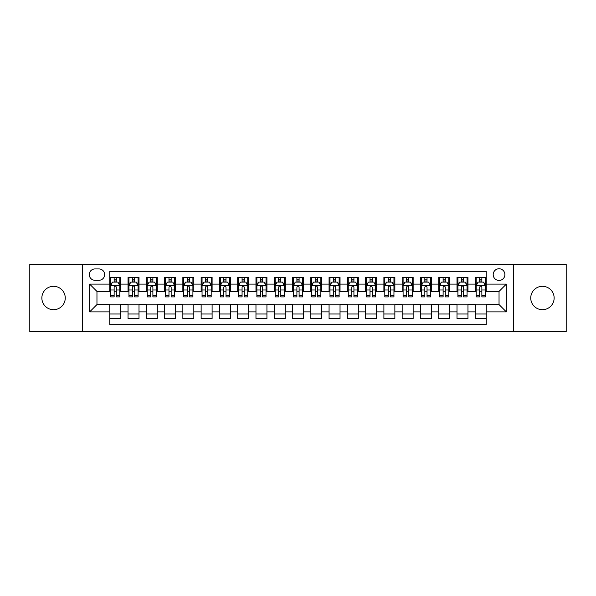 <?xml version="1.0" encoding="UTF-8"?>
<svg xmlns="http://www.w3.org/2000/svg" width="596" height="596" viewBox="0 0 596 596"><rect width="100%" height="100%" fill="white"/><g stroke="black" fill="none" stroke-linecap="round" stroke-linejoin="round"><path stroke-width="0.89" d="M542.442 286.303A11.696 11.696 0 0 0 530.745 298A11.696 11.696 0 0 0 542.442 309.697A11.696 11.696 0 0 0 554.138 298A11.696 11.696 0 0 0 542.442 286.303M53.558 286.303A11.696 11.696 0 0 0 41.862 298A11.696 11.696 0 0 0 53.558 309.697A11.696 11.696 0 0 0 65.255 298A11.696 11.696 0 0 0 53.558 286.303M499.038 268.759A5.848 5.848 0 0 0 493.19 274.607A5.848 5.848 0 0 0 499.038 280.455A5.848 5.848 0 0 0 504.887 274.607A5.848 5.848 0 0 0 499.038 268.759M513.655 331.808L566.2 331.808L566.2 264.192L513.655 264.192L513.655 331.808L82.345 331.808L82.345 264.192L29.8 264.192L29.8 331.808L82.345 331.808M486.239 277.438L475.28 277.438L475.28 284.113L467.964 284.113L467.964 291.422L475.28 291.422L475.28 284.113M467.964 284.113L467.964 277.438L456.998 277.438L456.998 284.113L449.689 284.113L449.689 291.422L456.998 291.422L456.998 284.113M449.689 284.113L449.689 277.438L438.723 277.438L438.723 284.113L431.415 284.113L431.415 291.422L438.723 291.422L438.723 284.113M431.415 284.113L431.415 277.438L420.448 277.438L420.448 284.113L413.14 284.113L413.14 291.422L420.448 291.422L420.448 284.113M413.14 284.113L413.14 277.438L402.173 277.438L402.173 284.113L394.865 284.113L394.865 291.422L402.173 291.422L402.173 284.113M394.865 284.113L394.865 277.438L383.898 277.438L383.898 284.113L376.59 284.113L376.59 291.422L383.898 291.422L383.898 284.113M376.59 284.113L376.59 277.438L365.624 277.438L365.624 284.113L358.308 284.113L358.308 291.422L365.624 291.422L365.624 284.113M358.308 284.113L358.308 277.438L347.349 277.438L347.349 284.113L340.033 284.113L340.033 291.422L347.349 291.422L347.349 284.113M340.033 284.113L340.033 277.438L329.066 277.438L329.066 284.113L321.758 284.113L321.758 291.422L329.066 291.422L329.066 284.113M321.758 284.113L321.758 277.438L310.792 277.438L310.792 284.113L303.483 284.113L303.483 291.422L310.792 291.422L310.792 284.113M303.483 284.113L303.483 277.438L292.517 277.438L292.517 284.113L285.208 284.113L285.208 291.422L292.517 291.422L292.517 284.113M285.208 284.113L285.208 277.438L274.242 277.438L274.242 284.113L266.933 284.113L266.933 291.422L274.242 291.422L274.242 284.113M266.933 284.113L266.933 277.438L255.967 277.438L255.967 284.113L248.651 284.113L248.651 291.422L255.967 291.422L255.967 284.113M248.651 284.113L248.651 277.438L237.692 277.438L237.692 284.113L230.376 284.113L230.376 291.422L237.692 291.422L237.692 284.113M230.376 284.113L230.376 277.438L219.41 277.438L219.41 284.113L212.101 284.113L212.101 291.422L219.41 291.422L219.41 284.113M212.101 284.113L212.101 277.438L201.135 277.438L201.135 284.113L193.827 284.113L193.827 291.422L201.135 291.422L201.135 284.113M193.827 284.113L193.827 277.438L182.86 277.438L182.86 284.113L175.552 284.113L175.552 291.422L182.86 291.422L182.86 284.113M175.552 284.113L175.552 277.438L164.585 277.438L164.585 284.113L157.277 284.113L157.277 291.422L164.585 291.422L164.585 284.113M157.277 284.113L157.277 277.438L146.311 277.438L146.311 284.113L139.002 284.113L139.002 291.422L146.311 291.422L146.311 284.113M139.002 284.113L139.002 277.438L128.036 277.438L128.036 291.422L120.72 291.422L120.72 277.438L109.761 277.438M109.761 318.562L120.72 318.562L120.72 304.578L128.036 304.578L128.036 318.562L139.002 318.562L139.002 304.578L146.311 304.578L146.311 311.887L139.002 311.887M146.311 311.887L146.311 318.562L157.277 318.562L157.277 304.578L164.585 304.578L164.585 311.887L157.277 311.887M164.585 311.887L164.585 318.562L175.552 318.562L175.552 304.578L182.86 304.578L182.86 311.887L175.552 311.887M182.86 311.887L182.86 318.562L193.827 318.562L193.827 304.578L201.135 304.578L201.135 311.887L193.827 311.887M201.135 311.887L201.135 318.562L212.101 318.562L212.101 304.578L219.41 304.578L219.41 311.887L212.101 311.887M219.41 311.887L219.41 318.562L230.376 318.562L230.376 304.578L237.692 304.578L237.692 311.887L230.376 311.887M237.692 311.887L237.692 318.562L248.651 318.562L248.651 304.578L255.967 304.578L255.967 311.887L248.651 311.887M255.967 311.887L255.967 318.562L266.933 318.562L266.933 304.578L274.242 304.578L274.242 311.887L266.933 311.887M274.242 311.887L274.242 318.562L285.208 318.562L285.208 304.578L292.517 304.578L292.517 311.887L285.208 311.887M292.517 311.887L292.517 318.562L303.483 318.562L303.483 304.578L310.792 304.578L310.792 311.887L303.483 311.887M310.792 311.887L310.792 318.562L321.758 318.562L321.758 304.578L329.066 304.578L329.066 311.887L321.758 311.887M329.066 311.887L329.066 318.562L340.033 318.562L340.033 304.578L347.349 304.578L347.349 311.887L340.033 311.887M347.349 311.887L347.349 318.562L358.308 318.562L358.308 304.578L365.624 304.578L365.624 311.887L358.308 311.887M365.624 311.887L365.624 318.562L376.59 318.562L376.59 304.578L383.898 304.578L383.898 311.887L376.59 311.887M383.898 311.887L383.898 318.562L394.865 318.562L394.865 304.578L402.173 304.578L402.173 311.887L394.865 311.887M402.173 311.887L402.173 318.562L413.14 318.562L413.14 304.578L420.448 304.578L420.448 311.887L413.14 311.887M420.448 311.887L420.448 318.562L431.415 318.562L431.415 304.578L438.723 304.578L438.723 311.887L431.415 311.887M438.723 311.887L438.723 318.562L449.689 318.562L449.689 304.578L456.998 304.578L456.998 311.887L449.689 311.887M456.998 311.887L456.998 318.562L467.964 318.562L467.964 304.578L475.28 304.578L475.28 311.887L467.964 311.887M94.95 280.269L98.973 280.269A5.662 5.662 0 0 0 104.643 274.607A5.662 5.662 0 0 0 98.973 268.938L94.95 268.938A5.662 5.662 0 0 0 89.288 274.607A5.662 5.662 0 0 0 94.95 280.269M513.655 264.192L82.345 264.192M486.239 284.113L486.239 271.314L109.761 271.314L109.761 291.422L96.962 291.422L96.962 304.578L109.761 304.578L109.761 324.686L486.239 324.686L486.239 304.578L499.038 304.578L499.038 291.422L486.239 291.422L486.239 284.113L506.347 284.113L506.347 311.887L486.239 311.887M109.761 311.887L89.653 311.887L89.653 284.113L109.761 284.113M475.28 311.887L475.28 318.562L486.239 318.562M109.761 282.005L110.67 282.005M114.141 282.005L116.339 282.005M119.811 282.005L120.72 282.005M109.761 291.235L110.67 291.235M114.141 291.235L116.339 291.235M119.811 291.235L120.72 291.235M109.761 304.765L120.72 304.765M109.761 313.995L120.72 313.995M128.036 291.235L128.945 291.235M132.416 291.235L134.614 291.235M138.086 291.235L139.002 291.235M128.036 282.005L128.945 282.005M132.416 282.005L134.614 282.005M138.086 282.005L139.002 282.005M128.036 304.765L139.002 304.765M128.036 313.995L139.002 313.995M146.311 304.765L157.277 304.765M146.311 313.995L157.277 313.995M146.311 282.005L147.219 282.005M150.699 282.005L152.889 282.005M156.361 282.005L157.277 282.005M146.311 291.235L147.219 291.235M150.699 291.235L152.889 291.235M156.361 291.235L157.277 291.235M164.585 304.765L175.552 304.765M164.585 313.995L175.552 313.995M164.585 282.005L165.502 282.005M168.973 282.005L171.164 282.005M174.635 282.005L175.552 282.005M164.585 291.235L165.502 291.235M168.973 291.235L171.164 291.235M174.635 291.235L175.552 291.235M182.86 304.765L193.827 304.765M182.86 313.995L193.827 313.995M182.86 282.005L183.777 282.005M187.248 282.005L189.439 282.005M192.91 282.005L193.827 282.005M182.86 291.235L183.777 291.235M187.248 291.235L189.439 291.235M192.91 291.235L193.827 291.235M201.135 304.765L212.101 304.765M201.135 313.995L212.101 313.995M201.135 282.005L202.051 282.005M205.523 282.005L207.713 282.005M211.193 282.005L212.101 282.005M201.135 291.235L202.051 291.235M205.523 291.235L207.713 291.235M211.193 291.235L212.101 291.235M219.41 304.765L230.376 304.765M219.41 313.995L230.376 313.995M219.41 282.005L220.326 282.005M223.798 282.005L225.996 282.005M229.467 282.005L230.376 282.005M219.41 291.235L220.326 291.235M223.798 291.235L225.996 291.235M229.467 291.235L230.376 291.235M237.692 304.765L248.651 304.765M237.692 313.995L248.651 313.995M237.692 282.005L238.601 282.005M242.073 282.005L244.271 282.005M247.742 282.005L248.651 282.005M237.692 291.235L238.601 291.235M242.073 291.235L244.271 291.235M247.742 291.235L248.651 291.235M255.967 304.765L266.933 304.765M255.967 313.995L266.933 313.995M255.967 282.005L256.876 282.005M260.355 282.005L262.545 282.005M266.017 282.005L266.933 282.005M255.967 291.235L256.876 291.235M260.355 291.235L262.545 291.235M266.017 291.235L266.933 291.235M274.242 304.765L285.208 304.765M274.242 313.995L285.208 313.995M274.242 282.005L275.158 282.005M278.63 282.005L280.82 282.005M284.292 282.005L285.208 282.005M274.242 291.235L275.158 291.235M278.63 291.235L280.82 291.235M284.292 291.235L285.208 291.235M292.517 304.765L303.483 304.765M292.517 313.995L303.483 313.995M292.517 282.005L293.433 282.005M296.905 282.005L299.095 282.005M302.567 282.005L303.483 282.005M292.517 291.235L293.433 291.235M296.905 291.235L299.095 291.235M302.567 291.235L303.483 291.235M310.792 304.765L321.758 304.765M310.792 313.995L321.758 313.995M310.792 282.005L311.708 282.005M315.18 282.005L317.37 282.005M320.842 282.005L321.758 282.005M310.792 291.235L311.708 291.235M315.18 291.235L317.37 291.235M320.842 291.235L321.758 291.235M329.066 304.765L340.033 304.765M329.066 313.995L340.033 313.995M329.066 282.005L329.983 282.005M333.455 282.005L335.645 282.005M339.124 282.005L340.033 282.005M329.066 291.235L329.983 291.235M333.455 291.235L335.645 291.235M339.124 291.235L340.033 291.235M347.349 304.765L358.308 304.765M347.349 313.995L358.308 313.995M347.349 282.005L348.258 282.005M351.729 282.005L353.927 282.005M357.399 282.005L358.308 282.005M347.349 291.235L348.258 291.235M351.729 291.235L353.927 291.235M357.399 291.235L358.308 291.235M365.624 304.765L376.59 304.765M365.624 313.995L376.59 313.995M365.624 282.005L366.533 282.005M370.004 282.005L372.202 282.005M375.674 282.005L376.59 282.005M365.624 291.235L366.533 291.235M370.004 291.235L372.202 291.235M375.674 291.235L376.59 291.235M383.898 304.765L394.865 304.765M383.898 313.995L394.865 313.995M383.898 282.005L384.807 282.005M388.287 282.005L390.477 282.005M393.949 282.005L394.865 282.005M383.898 291.235L384.807 291.235M388.287 291.235L390.477 291.235M393.949 291.235L394.865 291.235M402.173 304.765L413.14 304.765M402.173 313.995L413.14 313.995M402.173 282.005L403.09 282.005M406.561 282.005L408.752 282.005M412.223 282.005L413.14 282.005M402.173 291.235L403.09 291.235M406.561 291.235L408.752 291.235M412.223 291.235L413.14 291.235M420.448 304.765L431.415 304.765M420.448 313.995L431.415 313.995M420.448 282.005L421.365 282.005M424.836 282.005L427.027 282.005M430.498 282.005L431.415 282.005M420.448 291.235L421.365 291.235M424.836 291.235L427.027 291.235M430.498 291.235L431.415 291.235M438.723 304.765L449.689 304.765M438.723 313.995L449.689 313.995M438.723 282.005L439.639 282.005M443.111 282.005L445.301 282.005M448.781 282.005L449.689 282.005M438.723 291.235L439.639 291.235M443.111 291.235L445.301 291.235M448.781 291.235L449.689 291.235M456.998 304.765L467.964 304.765M456.998 313.995L467.964 313.995M456.998 282.005L457.914 282.005M461.386 282.005L463.584 282.005M467.055 282.005L467.964 282.005M456.998 291.235L457.914 291.235M461.386 291.235L463.584 291.235M467.055 291.235L467.964 291.235M475.28 304.765L486.239 304.765M475.28 313.995L486.239 313.995M475.28 282.005L476.189 282.005M479.661 282.005L481.859 282.005M485.33 282.005L486.239 282.005M475.28 291.235L476.189 291.235M479.661 291.235L481.859 291.235M485.33 291.235L486.239 291.235M96.962 291.422L89.653 284.113M96.962 304.578L89.653 311.887M506.347 284.113L499.038 291.422M506.347 311.887L499.038 304.578M116.339 279.815L114.141 279.815M119.811 295.415L116.339 295.415L116.339 296.905L119.811 296.905L119.811 285.752L117.978 282.102L112.502 282.102L110.67 285.752L110.67 296.905L114.141 296.905L114.141 295.415L110.67 295.415M110.67 285.752L110.67 277.438M119.811 285.752L119.811 277.438M114.141 282.102L114.141 277.438M116.339 277.438L116.339 282.102M116.339 295.415L116.339 287.123C115.609 285.715 114.879 285.715 114.141 287.123L114.141 295.415M134.614 279.815L132.416 279.815M138.086 295.415L134.614 295.415L134.614 296.905L138.086 296.905L138.086 285.752L136.261 282.102L130.777 282.102L128.945 285.752L128.945 296.905L132.416 296.905L132.416 295.415L128.945 295.415M128.945 285.752L128.945 277.438M138.086 285.752L138.086 277.438M132.416 282.102L132.416 277.438M134.614 277.438L134.614 282.102M134.614 295.415L134.614 287.123C133.884 285.715 133.154 285.715 132.416 287.123L132.416 295.415M152.889 279.815L150.699 279.815M156.361 295.415L152.889 295.415L152.889 296.905L156.361 296.905L156.361 285.752L154.535 282.102L149.052 282.102L147.219 285.752L147.219 296.905L150.699 296.905L150.699 295.415L147.219 295.415M147.219 285.752L147.219 277.438M156.361 285.752L156.361 277.438M150.699 282.102L150.699 277.438M152.889 277.438L152.889 282.102M152.889 295.415L152.889 287.123C152.159 285.715 151.429 285.715 150.699 287.123L150.699 295.415M171.164 279.815L168.973 279.815M174.635 295.415L171.164 295.415L171.164 296.905L174.635 296.905L174.635 285.752L172.81 282.102L167.327 282.102L165.502 285.752L165.502 296.905L168.973 296.905L168.973 295.415L165.502 295.415M165.502 285.752L165.502 277.438M174.635 285.752L174.635 277.438M168.973 282.102L168.973 277.438M171.164 277.438L171.164 282.102M171.164 295.415L171.164 287.123C170.434 285.715 169.704 285.715 168.973 287.123L168.973 295.415M189.439 279.815L187.248 279.815M192.91 295.415L189.439 295.415L189.439 296.905L192.91 296.905L192.91 285.752L191.085 282.102L185.602 282.102L183.777 285.752L183.777 296.905L187.248 296.905L187.248 295.415L183.777 295.415M183.777 285.752L183.777 277.438M192.91 285.752L192.91 277.438M187.248 282.102L187.248 277.438M189.439 277.438L189.439 282.102M189.439 295.415L189.439 287.123C188.709 285.715 187.978 285.715 187.248 287.123L187.248 295.415M207.713 279.815L205.523 279.815M211.193 295.415L207.713 295.415L207.713 296.905L211.193 296.905L211.193 285.752L209.36 282.102L203.877 282.102L202.051 285.752L202.051 296.905L205.523 296.905L205.523 295.415L202.051 295.415M202.051 285.752L202.051 277.438M211.193 285.752L211.193 277.438M205.523 282.102L205.523 277.438M207.713 277.438L207.713 282.102M207.713 295.415L207.713 287.123C206.983 285.715 206.253 285.715 205.523 287.123L205.523 295.415M225.996 279.815L223.798 279.815M229.467 295.415L225.996 295.415L225.996 296.905L229.467 296.905L229.467 285.752L227.635 282.102L222.152 282.102L220.326 285.752L220.326 296.905L223.798 296.905L223.798 295.415L220.326 295.415M220.326 285.752L220.326 277.438M229.467 285.752L229.467 277.438M223.798 282.102L223.798 277.438M225.996 277.438L225.996 282.102M225.996 295.415L225.996 287.123C225.266 285.715 224.528 285.715 223.798 287.123L223.798 295.415M244.271 279.815L242.073 279.815M247.742 295.415L244.271 295.415L244.271 296.905L247.742 296.905L247.742 285.752L245.917 282.102L240.434 282.102L238.601 285.752L238.601 296.905L242.073 296.905L242.073 295.415L238.601 295.415M238.601 285.752L238.601 277.438M247.742 285.752L247.742 277.438M242.073 282.102L242.073 277.438M244.271 277.438L244.271 282.102M244.271 295.415L244.271 287.123C243.54 285.715 242.81 285.715 242.073 287.123L242.073 295.415M262.545 279.815L260.355 279.815M266.017 295.415L262.545 295.415L262.545 296.905L266.017 296.905L266.017 285.752L264.192 282.102L258.709 282.102L256.876 285.752L256.876 296.905L260.355 296.905L260.355 295.415L256.876 295.415M256.876 285.752L256.876 277.438M266.017 285.752L266.017 277.438M260.355 282.102L260.355 277.438M262.545 277.438L262.545 282.102M262.545 295.415L262.545 287.123C261.815 285.715 261.085 285.715 260.355 287.123L260.355 295.415M280.82 279.815L278.63 279.815M284.292 295.415L280.82 295.415L280.82 296.905L284.292 296.905L284.292 285.752L282.467 282.102L276.984 282.102L275.158 285.752L275.158 296.905L278.63 296.905L278.63 295.415L275.158 295.415M275.158 285.752L275.158 277.438M284.292 285.752L284.292 277.438M278.63 282.102L278.63 277.438M280.82 277.438L280.82 282.102M280.82 295.415L280.82 287.123C280.09 285.715 279.36 285.715 278.63 287.123L278.63 295.415M299.095 279.815L296.905 279.815M302.567 295.415L299.095 295.415L299.095 296.905L302.567 296.905L302.567 285.752L300.742 282.102L295.258 282.102L293.433 285.752L293.433 296.905L296.905 296.905L296.905 295.415L293.433 295.415M293.433 285.752L293.433 277.438M302.567 285.752L302.567 277.438M296.905 282.102L296.905 277.438M299.095 277.438L299.095 282.102M299.095 295.415L299.095 287.123C298.365 285.715 297.635 285.715 296.905 287.123L296.905 295.415M317.37 279.815L315.18 279.815M320.842 295.415L317.37 295.415L317.37 296.905L320.842 296.905L320.842 285.752L319.016 282.102L313.533 282.102L311.708 285.752L311.708 296.905L315.18 296.905L315.18 295.415L311.708 295.415M311.708 285.752L311.708 277.438M320.842 285.752L320.842 277.438M315.18 282.102L315.18 277.438M317.37 277.438L317.37 282.102M317.37 295.415L317.37 287.123C316.64 285.715 315.91 285.715 315.18 287.123L315.18 295.415M335.645 279.815L333.455 279.815M339.124 295.415L335.645 295.415L335.645 296.905L339.124 296.905L339.124 285.752L337.291 282.102L331.808 282.102L329.983 285.752L329.983 296.905L333.455 296.905L333.455 295.415L329.983 295.415M329.983 285.752L329.983 277.438M339.124 285.752L339.124 277.438M333.455 282.102L333.455 277.438M335.645 277.438L335.645 282.102M335.645 295.415L335.645 287.123C334.915 285.715 334.185 285.715 333.455 287.123L333.455 295.415M353.927 279.815L351.729 279.815M357.399 295.415L353.927 295.415L353.927 296.905L357.399 296.905L357.399 285.752L355.566 282.102L350.083 282.102L348.258 285.752L348.258 296.905L351.729 296.905L351.729 295.415L348.258 295.415M348.258 285.752L348.258 277.438M357.399 285.752L357.399 277.438M351.729 282.102L351.729 277.438M353.927 277.438L353.927 282.102M353.927 295.415L353.927 287.123C353.197 285.715 352.467 285.715 351.729 287.123L351.729 295.415M372.202 279.815L370.004 279.815M375.674 295.415L372.202 295.415L372.202 296.905L375.674 296.905L375.674 285.752L373.848 282.102L368.365 282.102L366.533 285.752L366.533 296.905L370.004 296.905L370.004 295.415L366.533 295.415M366.533 285.752L366.533 277.438M375.674 285.752L375.674 277.438M370.004 282.102L370.004 277.438M372.202 277.438L372.202 282.102M372.202 295.415L372.202 287.123C371.472 285.715 370.742 285.715 370.004 287.123L370.004 295.415M390.477 279.815L388.287 279.815M393.949 295.415L390.477 295.415L390.477 296.905L393.949 296.905L393.949 285.752L392.123 282.102L386.64 282.102L384.807 285.752L384.807 296.905L388.287 296.905L388.287 295.415L384.807 295.415M384.807 285.752L384.807 277.438M393.949 285.752L393.949 277.438M388.287 282.102L388.287 277.438M390.477 277.438L390.477 282.102M390.477 295.415L390.477 287.123C389.747 285.715 389.017 285.715 388.287 287.123L388.287 295.415M408.752 279.815L406.561 279.815M412.223 295.415L408.752 295.415L408.752 296.905L412.223 296.905L412.223 285.752L410.398 282.102L404.915 282.102L403.09 285.752L403.09 296.905L406.561 296.905L406.561 295.415L403.09 295.415M403.09 285.752L403.09 277.438M412.223 285.752L412.223 277.438M406.561 282.102L406.561 277.438M408.752 277.438L408.752 282.102M408.752 295.415L408.752 287.123C408.022 285.715 407.292 285.715 406.561 287.123L406.561 295.415M427.027 279.815L424.836 279.815M430.498 295.415L427.027 295.415L427.027 296.905L430.498 296.905L430.498 285.752L428.673 282.102L423.19 282.102L421.365 285.752L421.365 296.905L424.836 296.905L424.836 295.415L421.365 295.415M421.365 285.752L421.365 277.438M430.498 285.752L430.498 277.438M424.836 282.102L424.836 277.438M427.027 277.438L427.027 282.102M427.027 295.415L427.027 287.123C426.296 285.715 425.566 285.715 424.836 287.123L424.836 295.415M445.301 279.815L443.111 279.815M448.781 295.415L445.301 295.415L445.301 296.905L448.781 296.905L448.781 285.752L446.948 282.102L441.465 282.102L439.639 285.752L439.639 296.905L443.111 296.905L443.111 295.415L439.639 295.415M439.639 285.752L439.639 277.438M448.781 285.752L448.781 277.438M443.111 282.102L443.111 277.438M445.301 277.438L445.301 282.102M445.301 295.415L445.301 287.123C444.571 285.715 443.841 285.715 443.111 287.123L443.111 295.415M463.584 279.815L461.386 279.815M467.055 295.415L463.584 295.415L463.584 296.905L467.055 296.905L467.055 285.752L465.223 282.102L459.74 282.102L457.914 285.752L457.914 296.905L461.386 296.905L461.386 295.415L457.914 295.415M457.914 285.752L457.914 277.438M467.055 285.752L467.055 277.438M461.386 282.102L461.386 277.438M463.584 277.438L463.584 282.102M463.584 295.415L463.584 287.123C462.854 285.715 462.116 285.715 461.386 287.123L461.386 295.415M481.859 279.815L479.661 279.815M485.33 295.415L481.859 295.415L481.859 296.905L485.33 296.905L485.33 285.752L483.498 282.102L478.022 282.102L476.189 285.752L476.189 296.905L479.661 296.905L479.661 295.415L476.189 295.415M476.189 285.752L476.189 277.438M485.33 285.752L485.33 277.438M479.661 282.102L479.661 277.438M481.859 277.438L481.859 282.102M481.859 295.415L481.859 287.123C481.128 285.715 480.398 285.715 479.661 287.123L479.661 295.415M128.036 311.887L120.72 311.887M128.036 284.113L120.72 284.113M119.766 285.663L110.714 285.663M110.67 283.107L111.996 283.107M118.485 283.107L119.811 283.107M114.141 289.991L110.67 289.991M119.811 289.991L116.339 289.991M116.339 280.977L114.141 280.977M138.041 285.663L128.989 285.663M128.945 283.107L130.271 283.107M136.76 283.107L138.086 283.107M132.416 289.991L128.945 289.991M138.086 289.991L134.614 289.991M134.614 280.977L132.416 280.977M156.316 285.663L147.272 285.663M147.219 283.107L148.546 283.107M155.035 283.107L156.361 283.107M150.699 289.991L147.219 289.991M156.361 289.991L152.889 289.991M152.889 280.977L150.699 280.977M174.591 285.663L165.546 285.663M165.502 283.107L166.82 283.107M173.309 283.107L174.635 283.107M168.973 289.991L165.502 289.991M174.635 289.991L171.164 289.991M171.164 280.977L168.973 280.977M192.866 285.663L183.821 285.663M183.777 283.107L185.103 283.107M191.592 283.107L192.91 283.107M187.248 289.991L183.777 289.991M192.91 289.991L189.439 289.991M189.439 280.977L187.248 280.977M211.14 285.663L202.096 285.663M202.051 283.107L203.378 283.107M209.867 283.107L211.193 283.107M205.523 289.991L202.051 289.991M211.193 289.991L207.713 289.991M207.713 280.977L205.523 280.977M229.423 285.663L220.371 285.663M220.326 283.107L221.652 283.107M228.141 283.107L229.467 283.107M223.798 289.991L220.326 289.991M229.467 289.991L225.996 289.991M225.996 280.977L223.798 280.977M247.698 285.663L238.646 285.663M238.601 283.107L239.927 283.107M246.416 283.107L247.742 283.107M242.073 289.991L238.601 289.991M247.742 289.991L244.271 289.991M244.271 280.977L242.073 280.977M265.972 285.663L256.928 285.663M256.876 283.107L258.202 283.107M264.691 283.107L266.017 283.107M260.355 289.991L256.876 289.991M266.017 289.991L262.545 289.991M262.545 280.977L260.355 280.977M284.247 285.663L275.203 285.663M275.158 283.107L276.477 283.107M282.966 283.107L284.292 283.107M278.63 289.991L275.158 289.991M284.292 289.991L280.82 289.991M280.82 280.977L278.63 280.977M302.522 285.663L293.478 285.663M293.433 283.107L294.759 283.107M301.241 283.107L302.567 283.107M296.905 289.991L293.433 289.991M302.567 289.991L299.095 289.991M299.095 280.977L296.905 280.977M320.797 285.663L311.753 285.663M311.708 283.107L313.034 283.107M319.523 283.107L320.842 283.107M315.18 289.991L311.708 289.991M320.842 289.991L317.37 289.991M317.37 280.977L315.18 280.977M339.072 285.663L330.028 285.663M329.983 283.107L331.309 283.107M337.798 283.107L339.124 283.107M333.455 289.991L329.983 289.991M339.124 289.991L335.645 289.991M335.645 280.977L333.455 280.977M357.354 285.663L348.302 285.663M348.258 283.107L349.584 283.107M356.073 283.107L357.399 283.107M351.729 289.991L348.258 289.991M357.399 289.991L353.927 289.991M353.927 280.977L351.729 280.977M375.629 285.663L366.577 285.663M366.533 283.107L367.859 283.107M374.348 283.107L375.674 283.107M370.004 289.991L366.533 289.991M375.674 289.991L372.202 289.991M372.202 280.977L370.004 280.977M393.904 285.663L384.86 285.663M384.807 283.107L386.133 283.107M392.622 283.107L393.949 283.107M388.287 289.991L384.807 289.991M393.949 289.991L390.477 289.991M390.477 280.977L388.287 280.977M412.179 285.663L403.134 285.663M403.09 283.107L404.408 283.107M410.897 283.107L412.223 283.107M406.561 289.991L403.09 289.991M412.223 289.991L408.752 289.991M408.752 280.977L406.561 280.977M430.454 285.663L421.409 285.663M421.365 283.107L422.691 283.107M429.18 283.107L430.498 283.107M424.836 289.991L421.365 289.991M430.498 289.991L427.027 289.991M427.027 280.977L424.836 280.977M448.728 285.663L439.684 285.663M439.639 283.107L440.965 283.107M447.454 283.107L448.781 283.107M443.111 289.991L439.639 289.991M448.781 289.991L445.301 289.991M445.301 280.977L443.111 280.977M467.011 285.663L457.959 285.663M457.914 283.107L459.24 283.107M465.729 283.107L467.055 283.107M461.386 289.991L457.914 289.991M467.055 289.991L463.584 289.991M463.584 280.977L461.386 280.977M485.286 285.663L476.234 285.663M476.189 283.107L477.515 283.107M484.004 283.107L485.33 283.107M479.661 289.991L476.189 289.991M485.33 289.991L481.859 289.991M481.859 280.977L479.661 280.977"/></g></svg>
